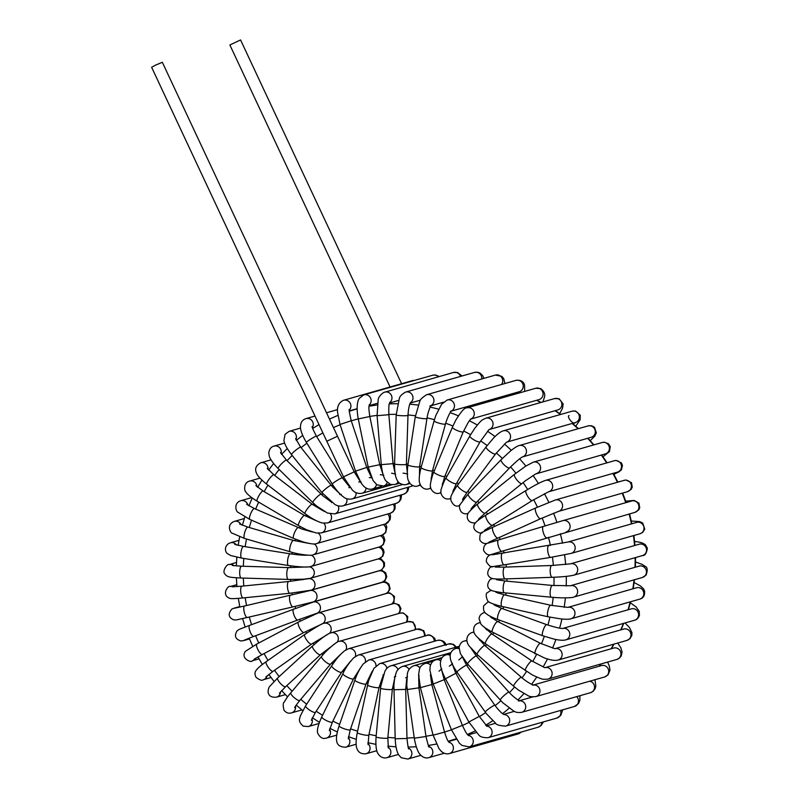 <?xml version="1.0" encoding="UTF-8"?>
<svg xmlns="http://www.w3.org/2000/svg" width="799" height="799" viewBox="0 0 799 799"><rect width="100%" height="100%" fill="white"/><g stroke="black" fill="none" stroke-linecap="round" stroke-linejoin="round"><path stroke-width="1.2" d="M337.498 436.234L162.327 62.272L155.256 65.268L151.63 67.286L326.801 441.248L337.498 436.234L354.187 471.849L343.49 476.863L326.801 441.248M390.082 386.996L229.862 44.964L240.559 39.95L401.577 383.71M445.592 679.1A113.218 107.895 74.1 0 1 444.214 679.739M441.747 658.156L435.805 659.844C432.838 660.723 430.961 662.98 430.142 666.626L429.902 670.221L433.208 684.044A113.218 107.895 74.1 0 1 431.78 684.473M420.314 687.3A113.218 107.895 74.1 0 1 418.876 687.559M407.13 688.888A113.218 107.895 74.1 0 1 405.682 688.958M393.867 688.778A113.218 107.895 74.1 0 1 392.409 688.658M380.704 686.98A113.218 107.895 74.1 0 1 379.245 686.671M367.84 683.544A113.218 107.895 74.1 0 1 366.391 683.045M355.465 678.521A113.218 107.895 74.1 0 1 354.037 677.822M343.75 671.999A113.218 107.895 74.1 0 1 342.362 671.1M332.853 664.079A113.218 107.895 74.1 0 1 331.545 662.99M322.936 654.88A113.218 107.895 74.1 0 1 321.727 653.602M314.137 644.543A113.218 107.895 74.1 0 1 313.058 643.085M306.576 633.207A113.218 107.895 74.1 0 1 305.657 631.6M300.364 621.033A113.218 107.895 74.1 0 1 299.625 619.315M295.59 608.209A113.218 107.895 74.1 0 1 295.051 606.401M292.314 594.905A113.218 107.895 74.1 0 1 291.985 593.058M290.596 581.322A113.218 107.895 74.1 0 1 290.486 579.475M290.466 567.66A113.218 107.895 74.1 0 1 290.566 565.842M291.925 554.097A113.218 107.895 74.1 0 1 292.234 552.349M294.961 540.853A113.218 107.895 74.1 0 1 295.46 539.205M299.535 528.109A113.218 107.895 74.1 0 1 300.194 526.581M305.578 516.054A113.218 107.895 74.1 0 1 306.397 514.676M313.018 504.878A113.218 107.895 74.1 0 1 313.957 503.66M321.747 494.761A113.218 107.895 74.1 0 1 322.806 493.692M331.635 485.832A113.218 107.895 74.1 0 1 332.793 484.933M342.551 478.251A113.218 107.895 74.1 0 1 343.8 477.512M354.317 472.139A113.218 107.895 74.1 0 1 355.655 471.56M366.781 467.585A113.218 107.895 74.1 0 1 368.199 467.175M379.745 464.668A113.218 107.895 74.1 0 1 381.253 464.439M393.018 463.44A113.218 107.895 74.1 0 1 394.596 463.41M406.401 463.929A113.218 107.895 74.1 0 1 408.039 464.109M419.685 466.147A113.218 107.895 74.1 0 1 421.373 466.546M432.659 470.042A113.218 107.895 74.1 0 1 434.376 470.701M445.133 475.585A113.218 107.895 74.1 0 1 446.841 476.504M456.908 482.696A113.218 107.895 74.1 0 1 458.576 483.864M467.805 491.255A113.218 107.895 74.1 0 1 469.383 492.693M477.632 501.153A113.218 107.895 74.1 0 1 479.08 502.841M486.251 512.239A113.218 107.895 74.1 0 1 487.53 514.137M493.512 524.324A113.218 107.895 74.1 0 1 494.571 526.411M499.285 537.248A113.218 107.895 74.1 0 1 500.104 539.465M503.5 550.781A113.218 107.895 74.1 0 1 504.039 553.088M506.067 564.733A113.218 107.895 74.1 0 1 506.326 567.07M506.946 578.866A113.218 107.895 74.1 0 1 506.926 581.173M506.117 592.958A113.218 107.895 74.1 0 1 505.827 595.175M503.6 606.791A113.218 107.895 74.1 0 1 503.07 608.878M499.445 620.124A113.218 107.895 74.1 0 1 498.696 622.041M493.712 632.758A113.218 107.895 74.1 0 1 492.773 634.486M486.491 644.503A113.218 107.895 74.1 0 1 485.412 646.011M477.922 655.15A113.218 107.895 74.1 0 1 476.723 656.438M468.144 664.558A113.218 107.895 74.1 0 1 466.856 665.627M457.308 672.578A113.218 107.895 74.1 0 1 455.959 673.427M469.053 722.346A162.437 154.806 74.1 0 1 467.455 723.135A162.437 154.806 74.1 0 1 462.431 725.472M451.445 729.817A162.437 154.806 74.1 0 1 444.534 732.044M433.078 734.93A162.437 154.806 74.1 0 1 425.957 736.249M414.222 737.647A162.437 154.806 74.1 0 1 406.981 738.036M395.155 737.916A162.437 154.806 74.1 0 1 387.905 737.377M376.189 735.759A162.437 154.806 74.1 0 1 369.008 734.291M357.582 731.215A162.437 154.806 74.1 0 1 350.581 728.838M339.625 724.363A162.437 154.806 74.1 0 1 332.893 721.107M322.566 715.325A162.437 154.806 74.1 0 1 316.204 711.22M306.656 704.219A162.437 154.806 74.1 0 1 300.764 699.325M292.124 691.235A162.437 154.806 74.1 0 1 286.791 685.612M279.181 676.563A162.437 154.806 74.1 0 1 274.496 670.281M268.005 660.413A162.437 154.806 74.1 0 1 264.06 653.572M258.756 643.015A162.437 154.806 74.1 0 1 255.62 635.734M251.575 624.628A162.437 154.806 74.1 0 1 249.298 617.018M246.571 605.522A162.437 154.806 74.1 0 1 245.193 597.702M243.815 585.967A162.437 154.806 74.1 0 1 243.345 578.086M243.345 566.261A162.437 154.806 74.1 0 1 243.795 558.431M245.173 546.686A162.437 154.806 74.1 0 1 246.541 539.035M249.298 527.53A162.437 154.806 74.1 0 1 251.535 520.179M255.65 509.083A162.437 154.806 74.1 0 1 258.706 502.132M264.129 491.615A162.437 154.806 74.1 0 1 267.975 485.173M274.646 475.395A162.437 154.806 74.1 0 1 279.191 469.542M287.021 460.673A162.437 154.806 74.1 0 1 292.214 455.48M301.093 447.67A162.437 154.806 74.1 0 1 306.856 443.205M316.644 436.584A162.437 154.806 74.1 0 1 322.906 432.908M333.453 427.595A162.437 154.806 74.1 0 1 340.124 424.758M351.27 420.843A162.437 154.806 74.1 0 1 358.262 418.886C355.885 405.982 357.912 399.899 359.4 398.252L363.875 394.856L432.688 375.22L435.505 374.981L439.32 376.519M369.817 416.439A162.437 154.806 74.1 0 1 377.048 415.4M388.823 414.461A162.437 154.806 74.1 0 1 396.204 414.351M407.999 414.941A162.437 154.806 74.1 0 1 415.43 415.79M427.056 417.877A162.437 154.806 74.1 0 1 434.436 419.695M445.702 423.24A162.437 154.806 74.1 0 1 452.903 426.027M463.64 430.961A162.437 154.806 74.1 0 1 470.561 434.686M480.608 440.908A162.437 154.806 74.1 0 1 487.13 445.542M496.329 452.953A162.437 154.806 74.1 0 1 502.321 458.436M510.551 466.916A162.437 154.806 74.1 0 1 515.914 473.168M523.065 482.576A162.437 154.806 74.1 0 1 527.69 489.497M533.662 499.695A162.437 154.806 74.1 0 1 537.457 507.175M542.171 518.012A162.437 154.806 74.1 0 1 545.068 525.932M548.464 537.248A162.437 154.806 74.1 0 1 550.401 545.447M552.429 557.093A162.437 154.806 74.1 0 1 553.377 565.442M554.007 577.238A162.437 154.806 74.1 0 1 553.947 585.587M553.168 597.372A162.437 154.806 74.1 0 1 552.119 605.562M549.922 617.178A162.437 154.806 74.1 0 1 547.924 625.078M544.339 636.334A162.437 154.806 74.1 0 1 541.442 643.814M536.499 654.551A162.437 154.806 74.1 0 1 532.753 661.502M526.521 671.54A162.437 154.806 74.1 0 1 522.027 677.852M514.586 687.03A162.437 154.806 74.1 0 1 509.422 692.633M500.873 700.793A162.437 154.806 74.1 0 1 495.13 705.617M485.612 712.618A162.437 154.806 74.1 0 1 479.39 716.613M307.235 604.024A103.371 98.517 74.1 0 1 307.086 603.515M304.349 592.019A103.371 98.517 74.1 0 1 304.249 591.5M302.841 579.764A103.371 98.517 74.1 0 1 302.811 579.265M516.963 392.379A172.284 164.195 74.1 0 1 518.951 393.058M536.509 400.329A172.284 164.195 74.1 0 1 540.833 402.496M554.985 410.746A172.284 164.195 74.1 0 1 560.518 414.491M572.114 423.47A172.284 164.195 74.1 0 1 578.086 428.753M587.635 438.311A172.284 164.195 74.1 0 1 593.507 444.993M601.307 455.05A172.284 164.195 74.1 0 1 606.661 462.931M612.903 473.427A172.284 164.195 74.1 0 1 617.437 482.266M622.231 493.183A172.284 164.195 74.1 0 1 625.727 502.701M629.123 514.017A172.284 164.195 74.1 0 1 631.45 523.904M633.457 535.62A172.284 164.195 74.1 0 1 634.546 545.557M635.125 557.682A172.284 164.195 74.1 0 1 634.995 567.31M634.046 579.864A172.284 164.195 74.1 0 1 632.808 588.843M630.151 601.877A172.284 164.195 74.1 0 1 628.024 609.807M623.41 623.41A172.284 164.195 74.1 0 1 620.743 629.902M613.702 644.194A172.284 164.195 74.1 0 1 611.065 648.798M600.858 663.999A172.284 164.195 74.1 0 1 599.14 666.236M474.916 731.015A172.284 164.195 74.1 0 1 474.496 731.215A172.284 164.195 74.1 0 1 467.425 734.451M456.029 738.815A172.284 164.195 74.1 0 1 448.788 741.072L448.239 741.232M357.123 408.908L354.217 409.737A172.284 164.195 74.1 0 1 357.123 408.938M369.038 406.272A172.284 164.195 74.1 0 1 377.158 405.013M389.303 403.924A172.284 164.195 74.1 0 1 397.632 403.715M409.787 404.204A172.284 164.195 74.1 0 1 418.217 405.103M430.162 407.14A172.284 164.195 74.1 0 1 438.581 409.148M450.117 412.693A172.284 164.195 74.1 0 1 458.386 415.82M469.343 420.773A172.284 164.195 74.1 0 1 477.313 425.008M487.52 431.27A172.284 164.195 74.1 0 1 495.05 436.574M504.369 444.024A172.284 164.195 74.1 0 1 511.32 450.326M519.62 458.836A172.284 164.195 74.1 0 1 525.852 466.047M533.043 475.475A172.284 164.195 74.1 0 1 538.426 483.485M544.419 493.692A172.284 164.195 74.1 0 1 548.833 502.371M553.557 513.208A172.284 164.195 74.1 0 1 556.923 522.386M560.309 533.702A172.284 164.195 74.1 0 1 562.556 543.23M564.583 554.866A172.284 164.195 74.1 0 1 565.672 564.553M566.281 576.369A172.284 164.195 74.1 0 1 566.201 586.047M565.392 597.872A172.284 164.195 74.1 0 1 564.164 607.35M561.927 619.015A172.284 164.195 74.1 0 1 559.58 628.144M555.924 639.48A172.284 164.195 74.1 0 1 552.538 648.099M547.485 658.935A172.284 164.195 74.1 0 1 543.15 666.905M536.748 677.073A172.284 164.195 74.1 0 1 531.555 684.274M523.894 693.592A172.284 164.195 74.1 0 1 517.962 699.934M509.133 708.234A172.284 164.195 74.1 0 1 502.571 713.657M492.713 720.768A172.284 164.195 74.1 0 1 485.632 725.222M366.032 487.929A5.903 5.633 74.1 0 1 361.997 493.293C358.172 493.892 354.926 492.763 352.259 489.917L343.49 476.863M414.441 380.424A5.903 5.633 -105.9 0 0 412.444 380.604L414.771 380.334M349.343 410.087A5.903 5.633 -105.9 0 0 343.62 400.249L412.444 380.604M370.996 476.434L366.741 467.445L351.23 420.733L340.014 424.459L337.528 412.174C336.978 406.331 339.006 402.356 343.62 400.249M366.741 467.445L355.525 471.17L340.014 424.459M376.479 484.514A5.903 5.633 74.1 0 1 372.544 488.968C368.239 490.017 364.434 488.009 361.128 482.936L355.525 471.17M438.281 376.818A5.903 5.633 -105.9 0 0 432.688 375.22M369.238 405.043A5.903 5.633 -105.9 0 0 363.875 394.856M359.021 418.796L358.262 418.886L368.189 467.085L379.755 464.698L369.827 416.499L359.021 418.796M387.265 482.446A5.903 5.633 74.1 0 1 383.55 486.032L376.938 484.843L373.093 480.589L368.189 467.085M460.474 376.439A5.903 5.633 -105.9 0 0 453.492 372.474L383.66 392.489C380.224 394.956 378.396 397.393 378.177 399.77L377.078 415.7L388.843 414.691C388.514 401.607 389.632 404.154 389.862 402.207M389.692 402.586A5.903 5.633 -105.9 0 0 384.669 392.119M395.036 473.028L393.038 463.65L381.273 464.658L377.078 415.7M398.232 481.747A5.903 5.633 74.1 0 1 394.856 484.544L390.731 484.524L386.077 481.088C385.527 480.529 382.611 476.753 381.273 464.658M481.747 378.986A5.903 5.633 -105.9 0 0 474.516 372.424L477.502 372.214L479.939 373.023L482.736 375.68L483.944 378.356M410.406 402.756A5.903 5.633 -105.9 0 0 405.692 392.069L474.516 372.424M403.036 473.158C406.661 473.597 408.159 474.037 407.55 474.496L406.391 464.319L407.989 415.35A5.903 0.569 -178.1 0 1 400.788 415.67A5.903 0.569 -178.1 0 1 396.184 414.961L399.33 398.531C399.75 396.294 401.867 394.147 405.692 392.069M406.391 464.319A5.903 0.569 -178.1 0 1 399.19 464.638A5.903 0.569 -178.1 0 1 394.576 463.929L396.184 414.961M409.228 482.426A5.903 5.633 74.1 0 1 406.282 484.524L404.384 484.803C400.359 484.074 397.962 482.536 397.183 480.169C396.733 479.55 394.476 475.665 394.576 463.929M501.522 384.499A5.903 5.633 -105.9 0 0 495.45 375.071L501.902 376.389L503.76 378.676L504.928 383.53M431.051 405.582A5.903 5.633 -105.9 0 0 426.626 394.716L495.45 375.071M419.455 476.524L419.595 466.696L426.966 418.456A5.903 0.779 -171.3 0 1 422.212 418.496A5.903 0.779 -171.3 0 1 415.29 416.669L419.725 401.607C419.735 399.939 422.032 397.642 426.626 394.716M419.595 466.696A5.903 0.779 -171.3 0 1 414.841 466.736A5.903 0.779 -171.3 0 1 407.919 464.908L415.29 416.669M420.114 484.464A5.903 5.633 74.1 0 1 417.667 485.962C415.4 486.891 412.863 486.102 410.047 483.575L408.419 480.738C408.019 479.969 406.461 476.004 407.919 464.908M451.205 411.145L519.23 391.73A5.903 5.633 -105.9 0 0 522.826 383.929A5.903 5.633 -105.9 0 0 515.984 380.374C520.409 379.795 523.265 381.293 524.553 384.868L524.703 391.41M451.315 411.026A5.903 5.633 -105.9 0 0 447.16 400.019L515.984 380.374M431.1 480.129L432.469 470.741L445.492 423.969A5.903 0.969 -164.4 0 1 442.976 424.069A5.903 0.969 -164.4 0 1 437.013 422.501A5.903 0.969 -164.4 0 1 434.117 420.793L435.884 415.34L441.557 404.304L447.16 400.019M432.469 470.741A5.903 0.969 -164.4 0 1 429.942 470.851A5.903 0.969 -164.4 0 1 423.979 469.273A5.903 0.969 -164.4 0 1 421.083 467.575L434.117 420.793M430.751 487.829A5.903 5.633 74.1 0 1 428.823 488.838C425.787 489.747 423.1 488.708 420.783 485.742L419.565 482.706C419.335 482.017 418.356 478.211 421.083 467.575M470.811 419.076L539.045 399.6A5.903 5.633 -105.9 0 0 543.02 394.896A5.903 5.633 -105.9 0 0 535.799 388.244L540.753 388.604C544.319 391.32 545.477 394.396 544.239 397.842L542.861 401.917M470.891 419.006A5.903 5.633 -105.9 0 0 466.976 407.889L535.799 388.244M442.276 485.263L444.793 476.414L463.29 431.8A5.903 1.149 -157.5 0 1 462.401 432.029A5.903 1.149 -157.5 0 1 456.049 430.002A5.903 1.149 -157.5 0 1 452.374 427.275L455.68 420.344C461.143 411.415 464.908 407.26 466.976 407.889M444.793 476.414A5.903 1.149 -157.5 0 1 443.904 476.643A5.903 1.149 -157.5 0 1 437.552 474.606A5.903 1.149 -157.5 0 1 433.877 471.889L452.374 427.275M440.998 492.484A5.903 5.633 74.1 0 1 439.59 493.113C434.017 495.11 429.812 488.349 430.491 486.182C429.522 485.752 432.708 473.547 433.877 471.889M442.416 483.914A5.903 5.633 74.1 0 1 442.796 484.484M489.427 429.453L557.842 409.927A5.903 5.633 -105.9 0 0 560.908 401.078A5.903 5.633 -105.9 0 0 554.606 398.571L559.12 398.731L563.135 403.904L562.586 408.139L559.729 413.612M489.477 429.413A5.903 5.633 -105.9 0 0 492.084 420.723A5.903 5.633 -105.9 0 0 485.782 418.207L554.596 398.571M452.783 491.864L456.389 483.605L480.069 441.847A5.903 1.308 -150.5 0 1 480.019 441.907A5.903 1.308 -150.5 0 1 474.117 439.969A5.903 1.308 -150.5 0 1 469.792 436.014L474.886 428.124C482.256 419.076 481.407 420.424 485.782 418.207M456.389 483.605A5.903 1.308 -150.5 0 1 456.339 483.675A5.903 1.308 -150.5 0 1 450.446 481.727A5.903 1.308 -150.5 0 1 446.112 477.782L469.792 436.014M450.716 498.376A5.903 5.633 74.1 0 1 449.817 498.726C442.736 500.673 440.029 492.454 440.998 491.055C440.049 490.936 444.863 479.1 446.112 477.782M453.173 490.406A5.903 5.633 74.1 0 1 453.522 491.245M506.776 442.117L575.34 422.551A5.903 5.633 -105.9 0 0 579.075 415.13A5.903 5.633 -105.9 0 0 572.114 411.185M506.796 442.097A5.903 5.633 -105.9 0 0 510.251 434.766A5.903 5.633 -105.9 0 0 503.27 430.831L572.094 411.185L575.44 410.996L580.254 415.19L580.114 419.735L575.779 426.207M459.785 505.437A5.903 5.633 74.1 0 1 459.325 505.587C455.71 507.135 452.833 505.158 450.696 499.645L450.906 497.218C450.456 496.798 452.204 493.452 456.149 487.19L457.607 485.163A5.903 1.448 -143.3 0 0 461.482 489.857A5.903 1.448 -143.3 0 0 467.085 492.224L495.58 453.932A5.903 1.448 -143.3 0 1 489.977 451.565A5.903 1.448 -143.3 0 1 486.112 446.881L493.253 438.381C497.298 434.107 500.633 431.59 503.27 430.831M463.1 498.326A5.903 5.633 74.1 0 1 463.32 499.445M467.984 513.597L468.064 513.567A5.903 5.633 74.1 0 1 467.984 513.597C458.416 515.585 458.866 503.839 460.074 504.588L468.184 493.932A5.903 1.568 -136.1 0 0 471.36 499.155A5.903 1.568 -136.1 0 0 476.703 502.122L509.592 467.894A5.903 1.568 -136.1 0 1 504.249 464.928A5.903 1.568 -136.1 0 1 501.073 459.715L510.331 451.125C514.446 447.8 517.402 445.942 519.2 445.552A5.903 5.633 -105.9 0 1 526.211 449.617A5.903 5.633 -105.9 0 1 522.586 456.878L591.27 437.273A5.903 5.633 -105.9 0 0 595.065 430.052A5.903 5.633 -105.9 0 0 588.034 425.917L591.57 425.737L594.456 427.235L596.334 432.758L594.836 436.084L590.271 440.658M471.989 507.555A5.903 5.633 74.1 0 1 471.949 508.933M475.655 522.616C474.686 523.225 472.888 523.045 470.271 522.077C467.675 520.339 466.766 517.912 467.555 514.776C466.846 513.457 475.035 505.847 477.692 503.959A5.903 1.658 -128.9 0 0 480.109 509.602A5.903 1.658 -128.9 0 0 485.103 513.158L525.382 480.788L535.57 474.007L605.392 453.882A5.903 5.633 -105.9 0 0 609.178 446.661A5.903 5.633 -105.9 0 0 602.146 442.526L604.174 442.187L608.468 443.725L610.266 446.641L609.437 451.605L603.025 456.768M536.568 473.527L536.618 473.507A5.903 5.633 -105.9 0 0 540.354 466.276A5.903 5.633 -105.9 0 0 533.323 462.162L602.146 442.526M521.887 483.515A5.903 1.658 -128.9 0 1 516.883 479.949A5.903 1.658 -128.9 0 1 514.476 474.316L525.882 466.027L533.323 462.162M479.63 517.952A5.903 5.633 74.1 0 1 479.17 519.54M484.374 530.436L532.274 500.534L548.663 491.765L617.487 472.119A5.903 5.633 -105.9 0 0 621.282 464.898A5.903 5.633 -105.9 0 0 614.241 460.763L616.079 460.404L621.442 462.911L622.461 465.487L621.362 469.852L619.015 471.839L613.872 474.296M548.663 491.765L548.663 491.765A5.903 5.633 -105.9 0 0 552.459 484.544A5.903 5.633 -105.9 0 0 545.417 480.409L614.241 460.763M532.274 500.534A5.903 1.728 -121.5 0 1 527.71 496.409A5.903 1.728 -121.5 0 1 526.092 490.466C534.571 485.303 541.013 481.947 545.417 480.409M492.154 525.153A5.903 1.728 -121.5 0 1 487.59 521.028A5.903 1.728 -121.5 0 1 485.982 515.085L526.092 490.466M485.802 529.318A5.903 5.633 74.1 0 1 484.693 531.035M488.798 542.241L540.593 518.711L558.561 511.36L627.375 491.715A5.903 5.633 -105.9 0 0 631.17 484.494A5.903 5.633 -105.9 0 0 624.139 480.359L624.458 480.279M558.561 511.36A5.903 5.633 -105.9 0 0 562.346 504.129A5.903 5.633 -105.9 0 0 555.315 499.994L624.139 480.359M540.593 518.711A5.903 1.768 -114.2 0 1 536.558 514.047A5.903 1.768 -114.2 0 1 535.759 507.934L555.315 499.994M497.757 537.937A5.903 1.768 -114.2 0 1 493.722 533.273A5.903 1.768 -114.2 0 1 492.923 527.15L535.759 507.934M490.276 541.442A5.903 5.633 74.1 0 1 487.61 543.18C487.67 543.3 482.986 545.058 479.829 540.014C479.64 534.901 480.569 532.284 482.626 532.174L492.923 527.15M492.444 554.136A5.903 5.633 74.1 0 1 491.705 554.406C492.114 553.887 487.789 557.552 483.675 550.561C482.856 543.809 489.058 542.661 487.989 543.15L498.416 539.974A5.903 1.788 -106.8 0 0 498.406 546.146A5.903 1.788 -106.8 0 0 501.822 551.29L634.915 512.369A5.903 5.633 -105.9 0 0 638.711 505.138A5.903 5.633 -105.9 0 0 631.669 501.003L631.719 500.993M566.091 532.004A5.903 5.633 -105.9 0 0 569.887 524.783A5.903 5.633 -105.9 0 0 562.846 520.648L631.669 501.003M546.736 537.767A5.903 1.788 -106.8 0 1 543.32 532.623A5.903 1.788 -106.8 0 1 543.33 526.451L562.846 520.648M496.978 553.028L491.215 554.676C491.465 554.486 486.182 555.385 486.311 561.667C489.188 566.082 491.395 567.719 492.933 566.591L550.601 557.392L571.155 553.397L639.979 533.762A5.903 5.633 -105.9 0 0 643.774 526.531A5.903 5.633 -105.9 0 0 636.733 522.396A5.903 5.633 -105.9 0 0 636.713 522.406M571.155 553.397A5.903 5.633 -105.9 0 0 574.95 546.176A5.903 5.633 -105.9 0 0 567.909 542.042A5.903 5.633 -105.9 0 0 567.889 542.052M550.601 557.392A5.903 1.778 -99.4 0 1 547.884 551.859A5.903 1.778 -99.4 0 1 548.683 545.737A5.903 1.778 -99.4 0 1 548.823 545.737M504.289 565.023A5.903 1.778 -99.4 0 1 501.572 559.49A5.903 1.778 -99.4 0 1 502.361 553.367A5.903 1.778 -99.4 0 1 502.511 553.367M491.215 554.676A5.903 5.633 74.1 0 1 493.982 554.626M642.206 544.209A5.903 5.633 -105.9 0 0 639.25 544.209L570.436 563.854A5.903 5.633 -105.9 0 0 570.416 563.854A5.903 5.633 -105.9 0 1 577.697 569.527A5.903 5.633 -105.9 0 1 573.672 575.22L642.496 555.575A5.903 5.633 -105.9 0 0 642.206 544.209M495.22 567.05L504.718 567.12A5.903 1.738 -92 0 0 504.099 567.54A5.903 1.738 -92 0 0 503.25 574.171A5.903 1.738 -92 0 0 505.128 578.925L552.139 577.307A5.903 1.738 -92 0 1 550.261 572.553A5.903 1.738 -92 0 1 551.11 565.922A5.903 1.738 -92 0 1 551.729 565.502L570.436 563.854M494.971 566.401A5.903 5.633 74.1 0 1 497.008 567.18M644.753 567.689A5.903 5.633 -105.9 0 0 639.19 566.111L570.366 585.757A5.903 5.633 -105.9 0 1 575.929 587.325A5.903 5.633 -105.9 0 1 573.602 597.123L642.426 577.477A5.903 5.633 -105.9 0 0 644.753 567.689M496.389 579.645L505.427 581.033A5.903 1.678 -84.6 0 0 504.039 582.781A5.903 1.678 -84.6 0 0 503.13 589.103A5.903 1.678 -84.6 0 0 504.329 592.788L551.32 597.213A5.903 1.678 -84.6 0 1 550.121 593.527A5.903 1.678 -84.6 0 1 551.03 587.195A5.903 1.678 -84.6 0 1 552.419 585.447L570.396 585.747M496.818 578.995A5.903 5.633 74.1 0 1 498.167 580.064M495.919 592.279L504.489 594.875A5.903 1.588 -77.3 0 0 502.112 598.571A5.903 1.588 -77.3 0 0 501.902 606.401L548.164 616.798L560.908 618.915C566.032 619.415 569.377 619.365 570.955 618.776L639.779 599.13A5.903 5.633 -105.9 0 0 643.614 592.069A5.903 5.633 -105.9 0 0 636.533 587.774L567.709 607.42M570.955 618.776A5.903 5.633 -105.9 0 0 574.791 611.704A5.903 5.633 -105.9 0 0 567.829 607.39L550.751 605.272A5.903 1.588 -77.3 0 0 548.374 608.968A5.903 1.588 -77.3 0 0 548.164 616.798M491.105 590.211A5.903 5.633 74.1 0 1 491.125 590.211L487.34 592.718C484.494 593.567 487.72 603.025 489.338 602.086C488.269 602.406 500.034 606.321 501.902 606.401M496.698 591.809A5.903 5.633 74.1 0 1 497.557 592.968M638.401 616.259A5.903 5.633 -105.9 0 0 631.34 608.858L562.736 628.443A5.903 5.633 -105.9 0 1 569.577 635.904A5.903 5.633 -105.9 0 1 565.762 639.869L634.586 620.224A5.903 5.633 -105.9 0 0 638.401 616.259M493.822 604.703L501.912 608.458A5.903 1.478 -70.1 0 0 498.256 614.281A5.903 1.478 -70.1 0 0 497.897 619.565L542.721 635.764A5.903 1.478 -70.1 0 1 543.08 630.481A5.903 1.478 -70.1 0 1 546.736 624.658C555.415 627.415 560.778 628.683 562.836 628.433L562.516 628.503M494.771 604.493A5.903 5.633 74.1 0 1 495.25 605.592M490.177 616.688L497.727 621.552A5.903 1.338 -63 0 0 495.27 623.779A5.903 1.338 -63 0 0 492.584 629.183A5.903 1.338 -63 0 0 492.364 632.079L544.059 657.787C550.072 660.094 554.756 660.863 558.101 660.064L626.915 640.418A5.903 5.633 -105.9 0 0 630.181 631.899A5.903 5.633 -105.9 0 0 623.669 629.063L555.225 648.598M558.101 660.064A5.903 5.633 -105.9 0 0 561.467 651.754A5.903 5.633 -105.9 0 0 555.285 648.598M535.08 653.852A5.903 1.338 -63 0 1 535.3 650.955A5.903 1.338 -63 0 1 537.987 645.542A5.903 1.338 -63 0 1 540.444 643.325L554.856 648.698M484.903 612.424L484.114 612.653A5.903 5.633 74.1 0 1 484.953 612.483M491.145 616.758A5.903 5.633 74.1 0 1 491.335 617.707M547.754 679.14A5.903 5.633 -105.9 0 0 548.084 679.06L616.908 659.425A5.903 5.633 -105.9 0 0 620.693 652.184A5.903 5.633 -105.9 0 0 613.652 648.069M485.053 628.014L492.004 633.967A5.903 1.179 -55.9 0 0 488.658 636.883A5.903 1.179 -55.9 0 0 485.373 642.676A5.903 1.179 -55.9 0 0 485.393 643.754L532.334 674.945C544.029 680.289 542.341 679.23 547.595 679.19L548.084 679.06A5.903 5.633 -105.9 0 0 545.487 667.564M525.352 670.761A5.903 1.179 -55.9 0 1 525.333 669.682A5.903 1.179 -55.9 0 1 528.618 663.889A5.903 1.179 -55.9 0 1 531.964 660.973L544.848 667.704M479.979 622.611L478.681 622.98A5.903 5.633 74.1 0 1 480.069 622.771M485.932 628.344A5.903 5.633 74.1 0 1 485.942 629.083M478.561 638.491L484.833 645.512A5.903 1.009 -49 0 0 480.439 649.038A5.903 1.009 -49 0 0 477.023 654.311A5.903 1.009 -49 0 0 477.083 654.421L513.677 686.251L518.551 690.126L527.969 695.599C529.318 696.638 531.954 696.968 535.879 696.578L604.703 676.933A5.903 5.633 -105.9 0 0 608.488 669.712A5.903 5.633 -105.9 0 0 601.457 665.577L533.392 685.003M535.879 696.578A5.903 5.633 -105.9 0 0 533.532 685.043M513.677 686.251A5.903 1.009 -49 0 1 513.607 686.141A5.903 1.009 -49 0 1 517.023 680.868A5.903 1.009 -49 0 1 521.427 677.342C521.387 677.342 525.512 681.058 531.225 684.114L533.732 685.083L532.633 685.212M473.937 631.959L472.039 632.498A5.903 5.633 74.1 0 1 474.067 632.319M479.27 639.05A5.903 5.633 74.1 0 1 479.19 639.55M466.916 640.329L464.309 641.068C461.732 641.567 459.994 643.654 459.085 647.35L460.394 653.672L467.565 663.919L502.631 702.611L513.847 711.14C515.715 712.388 518.321 712.788 521.657 712.338L590.481 692.703A5.903 5.633 -105.9 0 0 589.692 681.217M521.657 712.338A5.903 5.633 -105.9 0 0 519.6 700.783M500.234 700.094A5.903 0.819 -42.1 0 1 504.069 695.529A5.903 0.819 -42.1 0 1 509.003 692.174C508.783 691.954 512.099 695.869 517.313 699.534L519.849 700.863L518.411 700.983M467.565 663.919A5.903 0.819 -42.1 0 1 471.4 659.345A5.903 0.819 -42.1 0 1 476.334 655.999L509.003 692.174M464.309 641.068A5.903 5.633 74.1 0 1 467.025 641.008M459.065 647.57L455.6 648.558C449.977 650.786 449.937 655.879 450.227 657.178C450.197 657.986 450.466 662.431 456.968 672.099L486.461 713.767L495.55 723.155C496.149 724.783 499.515 725.762 505.637 726.111L574.461 706.476A5.903 5.633 -105.9 0 0 576.728 696.628M505.637 726.111A5.903 5.633 -105.9 0 0 503.919 714.546M485.223 712.079A5.903 0.619 -35.3 0 1 489.687 708.164A5.903 0.619 -35.3 0 1 494.871 705.257C500.454 712.678 503.15 714.046 502.861 713.867L504.209 714.686M456.968 672.099A5.903 0.619 -35.3 0 1 461.432 668.184A5.903 0.619 -35.3 0 1 466.616 665.277L494.871 705.257M455.6 648.558A5.903 5.633 74.1 0 1 459.045 648.718M450.576 653.552L446.052 654.85C442.736 655.869 440.868 658.436 440.469 662.541C440.299 663.36 439.959 668.084 445.462 678.84L468.873 722.006L478.701 734.86C480.069 736.848 483.185 737.797 488.069 737.687L556.893 718.051A5.903 5.633 -105.9 0 0 560.558 710.441M488.069 737.687A5.903 5.633 -105.9 0 0 486.721 726.141M468.873 722.006L479.26 716.373L487.06 726.351M445.462 678.84L455.839 673.207L479.26 716.373M446.052 654.85A5.903 5.633 74.1 0 1 450.237 655.35M441.727 670.311L444.184 679.679L433.208 684.044L451.425 729.747L459.275 743.07L461.952 745.427L469.213 746.895L538.037 727.25A5.903 5.633 -105.9 0 0 542.032 722.286M469.213 746.895A5.903 5.633 -105.9 0 0 468.284 735.39M451.425 729.747L462.401 725.372C467.565 736.478 467.555 734.091 468.653 735.699M435.805 659.844A5.903 5.633 74.1 0 1 440.698 660.823M518.191 733.931A5.903 5.633 -105.9 0 0 520.888 732.144M433.298 661.113L425.008 663.48C421.842 664.858 419.994 666.775 419.445 669.262L418.616 674.686L420.404 687.629L433.138 735.18L439.011 748.673L441.358 751.37C443.974 753.607 446.641 754.346 449.348 753.577A5.903 5.633 -105.9 0 0 448.898 742.171M433.138 735.18L444.554 732.114C448.039 742.88 448.379 740.933 449.288 742.611M420.404 687.629L431.81 684.573L444.554 732.114M425.008 663.48A5.903 5.633 74.1 0 1 430.561 665.048M442.097 657.627L413.832 665.697C410.127 667.355 407.969 670.101 407.36 673.937L406.771 685.432L414.301 738.206C416.399 750.451 419.665 754.156 420.304 754.695C422.891 757.502 425.727 758.491 428.783 757.652A5.903 5.633 -105.9 0 0 428.863 746.406M414.301 738.206L425.987 736.498C427.914 744.548 429.003 748.044 429.253 746.985L428.444 746.466M407.22 689.537L418.916 687.839L425.987 736.498M413.832 665.697A5.903 5.633 74.1 0 1 419.964 667.964M450.936 652.623L402.446 666.456C398.821 668.024 396.674 670.371 395.994 673.517C396.054 673.417 394.506 676.423 393.917 685.602L395.185 738.775C395.785 750.641 398.351 754.516 398.891 755.155L401.228 757.752L407.84 759.05A5.903 5.633 -105.9 0 0 408.479 748.044M395.185 738.775L406.991 738.466C407.86 746.266 408.469 749.702 408.828 748.773L408.838 748.783M393.887 689.727L405.692 689.417L406.991 738.466M402.446 666.456A5.903 5.633 74.1 0 1 409.058 669.512M459.285 646.261L391.021 665.747C388.104 666.775 386.017 668.743 384.768 671.679L380.783 686.271L376.079 736.898C375.29 748.273 377.178 752.268 377.657 753.028C379.865 756.923 382.921 758.491 386.816 757.752A5.903 5.633 -105.9 0 0 388.074 747.085M376.079 736.898A5.903 0.679 5.3 0 0 381.732 738.096A5.903 0.679 5.3 0 0 387.835 738.016A5.903 0.679 5.3 0 0 387.845 737.986L388.344 748.004M380.584 688.199A5.903 0.679 5.3 0 0 386.227 689.397A5.903 0.679 5.3 0 0 392.329 689.327A5.903 0.679 5.3 0 0 392.339 689.287L387.845 737.986M391.021 665.747A5.903 5.633 74.1 0 1 397.992 669.682M456.439 647.08L453.492 644.314L448.549 643.944L379.725 663.589L373.892 668.364L368.609 680.608L357.293 732.583C355.195 743.44 356.454 747.375 356.793 748.164C358.122 752.348 361.208 754.216 366.042 753.767A5.903 5.633 -105.9 0 0 367.93 743.569M357.293 732.583A5.903 0.869 12.1 0 0 361.597 734.371A5.903 0.869 12.1 0 0 368.179 735.31A5.903 0.869 12.1 0 0 368.848 735.06L368.079 744.678M367.52 684.983A5.903 0.869 12.1 0 0 371.815 686.77A5.903 0.869 12.1 0 0 378.406 687.709A5.903 0.869 12.1 0 0 379.066 687.46L368.848 735.06M379.725 663.589A5.903 5.633 74.1 0 1 386.916 668.443M448.549 643.944A5.903 5.633 74.1 0 1 455.34 647.39M446.082 645.392C445.243 641.617 442.406 639.939 437.562 640.359L368.738 660.004L363.405 663.809C358.661 669.772 355.845 677.232 354.896 680.109L339.096 725.891C335.77 736.209 336.449 739.934 336.629 740.633C336.998 744.988 340.064 747.175 345.827 747.175A5.903 5.633 -105.9 0 0 348.344 737.597M339.096 725.891A5.903 1.059 19 0 0 342.082 727.939A5.903 1.059 19 0 0 348.134 729.847A5.903 1.059 19 0 0 350.272 729.747L348.314 738.875M354.896 680.109A5.903 1.059 19 0 0 357.872 682.166A5.903 1.059 19 0 0 363.925 684.064A5.903 1.059 19 0 0 366.062 683.964L350.272 729.747M368.738 660.004A5.903 5.633 74.1 0 1 376.009 665.807M437.562 640.359A5.903 5.633 74.1 0 1 444.723 645.033M336.749 735.13L326.481 738.056A5.903 5.633 -105.9 0 0 329.588 729.267M435.535 640.938L434.766 638.401C431.08 635.115 428.504 634.116 427.046 635.405L358.222 655.05L353.637 657.857C348.823 663.15 345.248 668.423 342.901 673.667L321.777 716.933A5.903 1.228 26 0 0 328.339 721.427A5.903 1.228 26 0 0 332.394 722.116L329.328 730.686M342.901 673.667A5.903 1.228 26 0 0 349.473 678.161A5.903 1.228 26 0 0 353.518 678.85L332.394 722.116M358.222 655.05A5.903 5.633 74.1 0 1 365.423 661.802M427.046 635.405A5.903 5.633 74.1 0 1 434.316 641.287M319.001 723.504L308.304 726.561A5.903 5.633 -105.9 0 0 311.89 718.75M424.319 636.184A5.903 5.633 74.1 0 0 417.168 629.153L348.344 648.798L344.519 650.835C337.707 656.668 334.601 661.572 331.735 665.747L305.598 705.847A5.903 1.378 33.1 0 0 309.573 710.081A5.903 1.378 33.1 0 0 315.495 712.299L311.36 720.239M331.735 665.747A5.903 1.378 33.1 0 0 335.71 669.981A5.903 1.378 33.1 0 0 341.632 672.199L315.495 712.299M348.344 648.798A5.903 5.633 74.1 0 1 355.325 656.478M301.902 709.911L291.555 712.868A5.903 5.633 -105.9 0 0 295.48 706.196M416.059 629.472L413.133 622.081L408.059 621.712L339.235 641.357C337.398 640.828 326.032 650.576 321.558 656.468L290.806 692.793A5.903 1.508 40.3 0 0 292.564 696.079A5.903 1.508 40.3 0 0 299.825 700.433C293.173 708.843 295.43 706.716 294.661 707.694M321.558 656.468A5.903 1.508 40.3 0 0 323.325 659.764A5.903 1.508 40.3 0 0 330.576 664.109L299.825 700.433M339.235 641.357A5.903 5.633 74.1 0 1 345.857 649.917M408.059 621.712A5.903 5.633 74.1 0 1 414.891 629.802M285.363 694.641L276.504 697.167A5.903 5.633 -105.9 0 0 280.529 691.794M406.212 622.241A5.903 5.633 74.1 0 0 399.88 613.183L331.056 632.818C329.138 633.297 325.143 634.965 312.539 645.982L277.633 677.981A5.903 1.618 47.5 0 0 277.922 679.959A5.903 1.618 47.5 0 0 282.017 684.973A5.903 1.618 47.5 0 0 285.623 686.691L279.42 693.212M312.539 645.982A5.903 1.618 47.5 0 0 312.828 647.959A5.903 1.618 47.5 0 0 316.913 652.983A5.903 1.618 47.5 0 0 320.519 654.691L285.623 686.691M331.056 632.818A5.903 5.633 74.1 0 1 337.148 642.216M399.3 613.342L400.948 608.588L399.061 604.843L394.406 603.325L323.915 623.33C323.066 622.91 316.694 626.616 304.799 634.446L266.277 661.632C260.844 665.397 257.358 668.453 255.82 670.82C254.691 672.319 254.741 674.456 255.96 677.232C259.655 680.109 262.122 680.938 263.37 679.709A5.903 5.633 -105.9 0 0 267.186 675.754M266.277 661.632A5.903 1.698 54.8 0 0 265.997 662.371A5.903 1.698 54.8 0 0 268.983 668.354A5.903 1.698 54.8 0 0 273.088 671.28L265.847 677.003M304.799 634.446A5.903 1.698 54.8 0 0 304.519 635.185A5.903 1.698 54.8 0 0 307.505 641.168A5.903 1.698 54.8 0 0 311.61 644.094L273.088 671.28M323.915 623.33A5.903 5.633 74.1 0 1 329.328 633.477M392.738 603.694A5.903 5.633 74.1 0 1 398.391 613.602M321.168 624.389L321.298 624.359A5.903 5.633 74.1 0 1 321.168 624.389L303.98 632.478A5.903 1.758 62.1 0 1 299.695 628.124A5.903 1.758 62.1 0 1 298.427 622.051A5.903 1.758 62.1 0 1 298.456 622.031L256.898 643.994A5.903 1.758 62.1 0 0 256.869 644.014L245.353 651.345C240.05 658.975 252.214 663.11 252.354 660.763A5.903 5.633 -105.9 0 0 255.55 658.286M256.869 644.014A5.903 1.758 62.1 0 0 258.137 650.086A5.903 1.758 62.1 0 0 262.422 654.441L254.072 659.255M391.52 604.034A5.903 5.633 74.1 0 0 386.756 593.387L317.932 613.033A5.903 5.633 74.1 0 1 322.397 623.869M383.53 581.652L385.977 582.052L388.883 584.019L390.122 588.853L387.895 592.518L385.248 593.787A5.903 5.633 74.1 0 0 389.043 586.566A5.903 5.633 74.1 0 0 382.012 582.431L313.188 602.076L249.658 625.347C237.912 629.962 240.109 628.673 237.033 630.93C234.047 635.884 235.375 639.23 240.998 640.988L243.625 640.598A5.903 5.633 -105.9 0 0 245.563 639.58M249.658 625.347A5.903 1.788 69.5 0 0 250.047 631.5A5.903 1.788 69.5 0 0 253.782 636.413L244.164 640.179M293.623 608.938A5.903 1.788 69.5 0 0 294.012 615.1A5.903 1.788 69.5 0 0 297.747 620.014L253.782 636.413M313.188 602.076A5.903 5.633 74.1 0 1 320.219 606.211A5.903 5.633 74.1 0 1 316.424 613.432L297.747 620.014M235.705 607.969A5.903 5.633 -105.9 0 0 234.067 608.179L239.77 606.551M381.283 569.967L385.687 572.783L386.756 576.768L385.218 580.314L381.822 582.341A5.903 5.633 74.1 0 0 385.607 575.12A5.903 5.633 74.1 0 0 378.576 570.985L309.752 590.621L244.644 605.972A5.903 1.788 76.9 0 0 244.234 612.124A5.903 1.788 76.9 0 0 247.31 617.477C233.508 620.453 238.132 619.904 233.837 619.904C228.424 617.527 227.765 613.922 231.85 609.078L234.067 608.179M290.347 595.365A5.903 1.788 76.9 0 0 289.937 601.527A5.903 1.788 76.9 0 0 293.013 606.88L247.31 617.477M309.752 590.621A5.903 5.633 74.1 0 1 316.784 594.756A5.903 5.633 74.1 0 1 312.998 601.987L293.013 606.88M233.937 586.776A5.903 5.633 -105.9 0 0 230.272 586.536L236.764 584.678M307.955 578.786L288.689 581.522L241.937 586.156A5.903 1.768 84.3 0 0 240.769 592.209A5.903 1.768 84.3 0 0 243.106 597.912C234.996 598.731 230.482 598.851 229.583 598.271C220.714 594.786 228.694 584.628 230.272 586.536M288.689 581.522A5.903 1.768 84.3 0 0 287.52 587.575A5.903 1.768 84.3 0 0 289.857 593.277L243.106 597.912M308.594 578.686A5.903 5.633 74.1 0 1 310.931 590.221L289.857 593.277M377.907 559.01A5.903 5.633 74.1 0 1 379.755 570.576L310.931 590.221M234.117 565.742A5.903 5.633 -105.9 0 0 229.043 564.633L236.484 562.506M307.026 566.95L288.669 567.61L241.578 566.211A5.903 1.708 91.7 0 0 239.69 572.064A5.903 1.708 91.7 0 0 241.228 578.017C232.339 577.477 227.126 577.617 225.168 574.221C221.493 571.675 227.365 563.245 229.043 564.633M288.669 567.61A5.903 1.708 91.7 0 0 286.781 573.462A5.903 1.708 91.7 0 0 288.319 579.425L241.228 578.017M309.273 566.801A5.903 5.633 74.1 0 1 310.262 578.316L303.61 579.215L288.319 579.425M378.406 547.215A5.903 5.633 74.1 0 1 379.086 558.671L310.262 578.316M236.484 544.988A5.903 5.633 -105.9 0 0 230.402 542.811L238.981 540.364M307.845 555.075C304.848 555.465 298.996 555.055 290.287 553.847L243.575 546.426A5.903 1.638 99 0 0 241.028 552.009A5.903 1.638 99 0 0 241.717 558.101L230.731 555.545L227.505 553.657C225.807 552.808 223.39 547.285 228.684 543.52L230.402 542.811M290.287 553.847A5.903 1.638 99 0 0 287.74 559.43A5.903 1.638 99 0 0 288.429 565.512L241.717 558.101M311.021 555.185A5.903 5.633 74.1 0 1 311.001 566.451C309.383 566.95 305.777 567.849 288.429 565.512M380.194 535.68A5.903 5.633 74.1 0 1 379.825 546.816L311.001 566.451M241.078 524.723A5.903 5.633 -105.9 0 0 234.337 521.397L244.314 518.541M309.043 543.42L293.503 540.434L247.88 527.12A5.903 1.538 106.3 0 0 244.744 532.354A5.903 1.538 106.3 0 0 244.564 538.456L232.179 533.173C231.111 533.792 225.518 524.783 234.337 521.397M293.503 540.434A5.903 1.538 106.3 0 0 290.377 545.677A5.903 1.538 106.3 0 0 290.197 551.779L244.564 538.456M314.047 543.939A5.903 5.633 74.1 0 1 313.138 554.816C312.129 556.104 297.927 554.396 290.197 551.779M383.29 524.553A5.903 5.633 74.1 0 1 381.962 535.17L313.138 554.816M247.9 505.198A5.903 5.633 -105.9 0 0 240.779 500.713L251.665 497.607M312.359 532.004L301.593 528.918L254.432 508.554A5.903 1.408 113.4 0 0 250.786 513.417A5.903 1.408 113.4 0 0 249.727 519.39L237.882 512.219C236.394 512.029 233.008 503.27 240.779 500.713M298.287 527.58A5.903 1.408 113.4 0 0 294.641 532.434A5.903 1.408 113.4 0 0 293.583 538.416L249.727 519.39M318.352 533.223A5.903 5.633 74.1 0 1 316.644 543.57C315.176 544.489 310.811 543.979 303.56 542.062L293.583 538.416M387.655 514.007A5.903 5.633 74.1 0 1 385.468 523.934L386.816 526.891L385.747 532.573L381.962 535.17M256.898 486.671A5.903 5.633 -105.9 0 0 249.628 481.078L259.945 478.132M317.103 521.088L304.549 515.465L263.131 491.025A5.903 1.258 120.5 0 0 259.046 495.47A5.903 1.258 120.5 0 0 257.128 501.203C248.06 495.63 246.302 492.683 245.992 492.104C244.294 491.255 243.106 482.666 249.628 481.078M304.549 515.465A5.903 1.258 120.5 0 0 300.454 519.909A5.903 1.258 120.5 0 0 298.546 525.632L257.128 501.203M323.865 523.205A5.903 5.633 74.1 0 1 321.458 532.903L316.254 532.993L306.556 529.767L298.546 525.632M393.208 504.209A5.903 5.633 74.1 0 1 390.282 513.258L321.458 532.903M267.985 469.383A5.903 5.633 -105.9 0 0 260.764 462.781L271.021 459.854M323.225 510.861L312.199 504.269L273.857 474.796A5.903 1.099 127.5 0 0 269.812 478.261A5.903 1.099 127.5 0 0 266.556 483.874A5.903 1.099 127.5 0 0 266.656 484.154C258.546 477.642 257.218 474.606 257.198 474.566C254.292 469.522 255.48 465.597 260.764 462.781M312.199 504.269A5.903 1.099 127.5 0 0 308.154 507.745A5.903 1.099 127.5 0 0 304.898 513.357A5.903 1.099 127.5 0 0 304.998 513.637L266.656 484.154M330.506 514.017A5.903 5.633 74.1 0 1 327.5 522.955L322.796 523.035C322.646 523.015 319.43 522.776 310.921 517.732L304.998 513.637M399.84 495.31A5.903 5.633 74.1 0 1 396.324 503.31L327.5 522.955M281.038 453.592A5.903 5.633 -105.9 0 0 273.997 446.112L284.624 443.085M330.666 501.522L322.836 495.77L286.442 460.094A5.903 0.919 134.5 0 0 282.946 462.411A5.903 0.919 134.5 0 0 278.561 467.355A5.903 0.919 134.5 0 0 278.162 468.524C270.432 460.614 269.363 456.728 269.223 455.969L268.784 452.953C269.343 449.078 271.081 446.791 273.997 446.112M321.138 494.172A5.903 0.919 134.5 0 0 317.642 496.479A5.903 0.919 134.5 0 0 313.258 501.432A5.903 0.919 134.5 0 0 312.858 502.601L278.162 468.524M338.167 505.787A5.903 5.633 74.1 0 1 334.701 513.897L327.46 513.068L316.664 506.057L312.858 502.601M407.42 487.45A5.903 5.633 74.1 0 1 403.525 494.251L334.701 513.897M295.92 439.56A5.903 5.633 -105.9 0 0 289.148 431.32L300.544 428.064M339.305 493.253L332.404 486.751L300.694 447.16A5.903 0.719 141.3 0 0 297.937 448.559A5.903 0.719 141.3 0 0 293.273 452.314A5.903 0.719 141.3 0 0 291.465 454.541C284.544 445.482 283.965 441.198 283.935 440.379L285.073 434.306L289.148 431.32M331.215 485.313A5.903 0.719 141.3 0 0 328.459 486.711A5.903 0.719 141.3 0 0 323.795 490.456A5.903 0.719 141.3 0 0 321.987 492.693L291.465 454.541M346.726 498.626A5.903 5.633 74.1 0 1 342.931 505.857C340.074 506.516 337.348 506.007 334.751 504.329L321.987 492.693M412.943 485.712A5.903 5.633 74.1 0 1 411.755 486.211L342.931 505.857M312.409 427.505A5.903 5.633 -105.9 0 0 305.977 418.616L314.996 416.039M349.023 486.211L342.282 477.832L316.404 436.184A5.903 0.509 148.1 0 0 310.352 439.35A5.903 0.509 148.1 0 0 306.367 442.416C300.344 432.169 300.384 427.615 300.474 426.866C300.534 423.021 302.012 420.404 304.898 419.016L305.977 418.616M342.282 477.832A5.903 0.509 148.1 0 0 336.229 480.998A5.903 0.509 148.1 0 0 332.254 484.074L306.367 442.416M356.064 492.653A5.903 5.633 74.1 0 1 352.079 498.956C348.374 499.565 345.348 498.766 343.011 496.539C343.131 496.608 340.154 494.931 334.541 487.49L332.254 484.074M456.129 738.975L448.788 741.072M436.364 744.079L428.574 745.427M416.239 746.755L408.159 747.105M395.984 746.845L387.905 746.156M375.88 744.368L367.9 742.661M356.244 739.385L348.464 736.678M337.328 732.014L329.857 728.318M319.42 722.356L312.359 717.742M302.751 710.591L296.209 705.098M287.55 696.898L281.628 690.586M274.017 681.457L268.824 674.436M262.342 664.508L257.957 656.868M252.674 646.291L249.178 638.161M245.143 627.045L242.606 618.556M239.87 607.06L238.322 598.341M236.923 586.596L236.384 577.797M236.344 565.952L236.824 557.203M238.162 545.407L239.64 536.858M242.357 525.263L244.794 517.043M248.879 505.807L252.244 498.037M257.668 487.32L261.892 480.109M268.594 470.092L273.608 463.52M281.528 454.371L287.26 448.539M296.289 440.419L302.651 435.375M312.659 428.444L319.011 424.609M329.478 419.105L337.837 415.4M349.313 411.225L354.217 409.737M517.213 392.309L519.2 392.978M536.798 400.239L541.143 402.406M555.315 410.646L560.858 414.391M572.484 423.36L578.466 428.644M588.034 438.202L593.907 444.873M601.727 454.931L607.08 462.801M613.332 473.308L617.877 482.147M622.671 493.063L626.166 502.571M629.572 513.887L631.889 523.784M633.897 535.49L634.985 545.427M635.555 557.552L635.415 567.19M634.456 579.754L633.207 588.723M630.541 601.767L628.404 609.697M623.759 623.31L621.083 629.802M614.022 644.104L611.365 648.718M601.118 663.929L599.4 666.166M431.07 478.082L431.62 478.281M442.586 483.055L443.255 483.395M453.502 489.507L454.261 490.037M463.64 497.368L464.439 498.077M472.808 506.496L473.607 507.405M480.858 516.783L481.597 517.872M487.64 528.039L488.279 529.288M493.023 540.104L493.522 541.452M496.918 552.768L497.248 554.176M499.245 565.822L499.395 567.22M499.964 579.035L499.944 580.374M499.055 592.179L498.886 593.407M496.549 605.043L496.269 606.111M492.494 617.387L492.134 618.276M486.961 629.023L486.571 629.712M480.069 639.739L479.69 640.239M358.761 481.937L361.218 482.017M359.65 480.569L354.187 471.849M391.88 484.763L361.997 493.293M349.303 410.916L357.123 408.679M351.23 420.733C349.303 412.364 348.694 408.609 349.433 409.488M369.298 477.602L372.234 477.872M381.842 486.311L372.544 488.968M369.118 405.642L377.398 403.285M369.827 416.499C368.059 404.614 369.328 406.511 369.378 404.564M380.304 474.676L383.75 475.205M382.871 473.907L379.755 464.698M389.902 484.224L383.55 486.032M453.522 372.464L457.537 372.494L462.042 375.989M389.542 403.016L398.591 400.429M393.038 463.65L388.843 414.691M391.61 473.188L395.585 474.067M399.66 483.175L394.856 484.544M410.257 403.056L420.524 400.119M407.989 415.35C408.559 406.182 410.047 403.595 409.897 403.885L410.576 402.476M409.967 483.475L406.282 484.524M430.911 405.782L443.435 402.207M426.966 418.456C426.906 418.846 427.495 413.822 429.822 407.899L431.22 405.373L429.872 406.072M420.454 485.163L417.667 485.962M445.492 423.969C445.452 424.059 446.801 418.776 449.877 413.093L451.465 410.876L450.406 411.375M430.871 488.259L428.823 488.838M463.29 431.8L468.454 422.012L471.02 418.906L470.221 419.245M441.018 492.713L439.59 493.113M480.069 441.847L489.018 429.572M450.706 498.476L449.817 498.726M575.34 422.551C573.422 425.487 566.301 416.399 569.078 415.54M495.58 453.932L506.516 442.187M457.607 485.163L486.112 446.881M467.085 492.224L462.461 499.685M519.2 445.552L588.024 425.917M509.592 467.894C516.613 461.123 520.958 457.447 522.626 456.858L522.446 456.918M468.184 493.932L501.073 459.715M476.703 502.122L471.02 509.023M477.692 503.959L514.476 474.316M485.103 513.158L478.391 519.29M482.236 532.534C482.536 534.611 470.571 531.185 474.626 523.924C475.844 521.827 479.63 518.881 485.982 515.085M627.375 491.715L631.22 489.348L632.259 487.05L631.45 482.626L625.797 479.959L617.837 482.067M491.295 542.131L487.61 543.18M634.915 512.369L638.731 509.932L639.749 507.705L638.89 503.08L634.146 500.424L625.687 501.153M498.416 539.974L543.33 526.451M501.822 551.29L491.355 554.486M496.948 552.908L491.705 554.406M640.039 533.742L642.666 532.434L644.783 529.128L642.696 522.995L639.619 521.597L631.3 521.018M636.733 522.396L567.909 542.042L492.364 554.786M642.496 555.575L642.496 555.575C644.963 555.744 646.581 553.288 647.35 548.194L645.442 544.838C643.415 543.24 640.828 542.261 637.672 541.912L634.606 541.392M552.139 577.307C561.747 576.968 568.918 576.269 573.672 575.22M504.718 567.12L551.729 565.502M492.584 566.531L491.924 566.751C491.545 564.753 483.175 574.171 491.285 578.136C493.143 578.975 497.747 579.235 505.128 578.925M642.426 577.477L646.131 575.04C647.799 570.136 647.49 567.24 645.212 566.361L642.096 564.364L635.555 561.997M551.32 597.213C561.887 598.261 572.673 597.872 573.602 597.123M505.427 581.033L552.419 585.447M492.544 578.436L490.087 579.615C484.024 587.714 491.605 590.521 491.575 590.431C490.816 590.711 500.164 592.618 504.329 592.788M639.779 599.13C640.798 598.731 645.252 597.952 644.523 590.93L643.515 588.833L640.418 585.907L634.116 582.521M504.489 594.875L550.751 605.272M634.586 620.224C636.613 619.874 638.231 618.276 639.42 615.42L639.24 611.395L636.134 607L630.311 602.706M542.721 635.764L553.677 639.01C559.27 640.309 563.295 640.588 565.762 639.869M501.912 608.458L546.736 624.658M488.279 601.677L483.635 605.862C482.836 613.083 486.211 613.262 487.62 614.781C492.713 617.887 497.687 619.465 497.897 619.565M626.915 640.418L629.952 638.691L631.819 635.445L631.929 632.568L629.322 627.295L625.008 622.96M497.727 621.552L540.444 643.325M484.114 612.653C481.008 613.702 479.33 615.759 479.07 618.835L480.868 623.969C481.178 624.458 483.025 627.115 492.364 632.079M616.908 659.425L619.215 658.296L621.183 656.069L622.071 652.024L620.743 647.58L617.667 643.055M545.397 667.545L613.662 648.059M492.004 633.967L531.964 660.973M478.681 622.98C474.766 624.269 473.158 627.155 473.837 631.619C473.827 634.086 477.682 638.131 485.393 643.754M604.703 676.933L608.099 674.825L609.967 670.131L609.228 665.677L607.58 662.081M484.833 645.512L521.427 677.342M472.039 632.498C465.318 635.165 465.917 642.506 469.622 646.491L477.083 654.421M590.481 692.703L593.148 691.295L595.085 688.788L595.844 686.041L594.945 679.719M519.4 700.703L532.843 696.868M470.831 647.949L476.334 655.999M574.461 706.476L578.566 703.48L579.884 700.224L579.964 695.699M503.65 714.396L514.296 711.36M458.846 659.914C461.762 657.517 462.811 656.289 462.012 656.229L466.616 665.277M556.893 718.051L560.718 715.475L562.776 709.812M486.391 725.882L495.66 723.235M449.298 666.206C451.914 664.299 452.893 663.3 452.254 663.22M452.364 664.299L455.839 673.207M538.087 727.24L541.033 725.572L543.46 721.877M467.884 734.98L476.304 732.583M444.184 679.679L462.401 725.372M439.041 671.21L441.757 668.823M518.241 733.921L521.497 731.964M449.348 753.577L518.171 733.941M448.449 741.552L456.339 739.295M431.81 684.573L430.431 674.775M428.783 757.652L444.254 753.237M418.916 687.839L418.686 677.632M419.185 675.604L418.536 676.304M407.84 759.05L420.883 755.325M405.682 677.822L407.48 676.713M405.692 689.417L406.701 678.82M386.816 757.752L398.451 754.426M394.257 677.113L395.755 676.284M394.706 678.341L392.339 689.287M366.042 753.767L376.798 750.7M382.971 674.945L384.169 674.346M382.921 676.234L379.066 687.46M345.827 747.175L356.134 744.229M371.984 671.36L372.903 670.94M371.555 672.568L366.062 683.964M321.777 716.933C317.263 726.631 317.443 730.106 317.513 730.765C316.444 732.673 320.938 739.624 325.013 738.326L326.481 738.056M360.798 667.425L353.518 678.85M305.598 705.847L300.314 715.944C300.134 718.251 297.188 720.748 303.23 726.151L308.304 726.561M350.811 660.943L341.632 672.199M425.527 635.834L423.71 630.621L417.168 629.153M290.806 692.793C290.506 693.182 287.031 697.028 284.264 702.041C282.976 702.85 282.886 705.567 283.995 710.201C286.132 712.868 288.649 713.757 291.555 712.868M341.742 653.242L330.576 664.109M277.633 677.981L269.902 686.211C269.063 686.9 268.444 688.638 268.045 691.405C268.324 695.709 271.141 697.637 276.504 697.167M334.411 644.144L320.519 654.691M407.28 621.932L407.75 616.608L403.275 612.933L399.88 613.183M263.37 679.709L271.041 677.522M327.181 634.686L311.61 644.094M252.354 660.763L259.046 658.845M303.98 632.478L262.422 654.441M317.932 613.033L298.456 622.031M386.986 593.108L389.872 592.958L394.486 596.463L393.897 602.226L392.179 603.854M243.625 640.598L249.488 638.92M385.248 593.787L316.424 613.432M244.644 605.972L234.327 608.239M381.822 582.341L312.998 601.987M241.937 586.156L232.199 586.806M380.354 558.191L384.469 562.656L384.449 566.211L381.722 569.717L379.755 570.576M241.578 566.211L232.309 565.462M380.743 546.486L383.49 549.722L384.069 552.329L382.821 556.174L379.086 558.671M243.575 546.426L234.756 544.429M382.461 535.01L383.929 536.988L384.838 540.254L383.27 544.658L379.825 546.816M247.88 527.12L239.54 523.934M254.432 508.554L246.601 504.239M389.712 513.417L390.501 516.014L390.122 519.73L385.468 523.934L316.644 543.57M263.131 491.025L255.87 485.612M395.125 503.66L395.036 508.813L393.098 511.71L390.282 513.258M273.857 474.796L267.226 468.304M324.264 511.6L325.203 511.47M401.597 494.801L400.908 499.385L399.041 501.862L396.324 503.31M286.442 460.094L280.529 452.564M331.455 502.531L332.714 502.411M408.988 487L407.889 490.796L406.102 492.913L403.525 494.251M300.694 447.16L295.62 438.611M339.695 494.491L341.313 494.391M413.003 485.732L411.755 486.211M326.501 412.763L337.528 409.607M316.404 436.184C312.858 429.253 311.49 426.077 312.289 426.656M348.833 487.59L350.851 487.56M402.456 484.574L352.079 498.956"/></g></svg>

